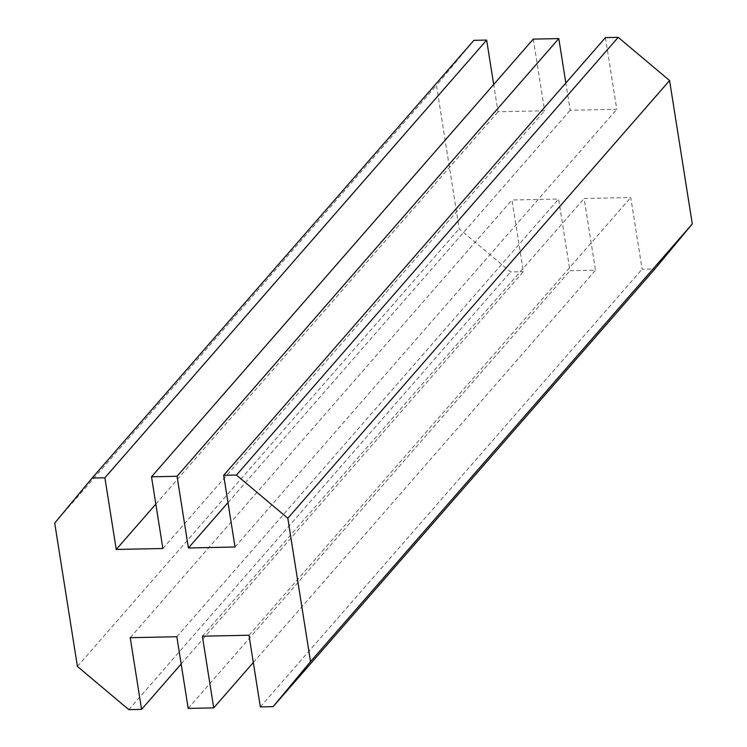 <?xml version="1.0" encoding="UTF-8"?>
<svg xmlns="http://www.w3.org/2000/svg" width="747" height="747" viewBox="0 0 747 747"><rect width="100%" height="100%" fill="white"/><g stroke="black" fill="none" stroke-linecap="round" stroke-linejoin="round"><path stroke-width="0.56" stroke-dasharray="3.73 2.8" d="M181.157 663.999L523.33 271.684L511.975 200L558.597 199.029L569.952 270.722L595.49 270.19L584.135 198.497L630.757 197.535L642.112 269.219L654.876 268.957M130.221 637.695L511.975 200M176.843 636.733L558.597 199.029M188.197 708.417L569.952 270.722M253.317 662.505L595.49 270.19M202.372 636.201L584.135 198.497M248.994 635.23L630.757 197.535M260.348 706.923L642.112 269.219M605.425 37.611L616.779 109.305L570.157 110.267L565.843 83.001M235.025 547L616.779 109.305M227.984 502.582L570.157 110.267M533.274 39.115L544.628 110.799L498.006 111.77L493.683 84.495M162.865 548.503L544.628 110.799M155.834 504.076L498.006 111.77M473.887 40.347L436.472 85.382L459.181 228.759L510.565 271.945L523.33 271.684M54.708 523.077L436.472 85.382M77.417 666.455L459.181 228.759M128.811 709.65L510.565 271.945"/><path stroke-width="1.12" d="M213.726 707.885L202.372 636.201L248.994 635.23L260.348 706.923L273.113 706.653L310.528 661.618L287.819 518.241L236.435 475.055L223.67 475.316L235.025 547L188.403 547.971L177.048 476.278L151.51 476.81L162.865 548.503L116.243 549.465L104.888 477.781L92.124 478.043L54.708 523.077L77.417 666.455L128.811 709.65L141.575 709.389L130.221 637.695L176.843 636.733L188.197 708.417L213.726 707.885L253.317 662.505M141.575 709.389L181.157 663.999M273.113 706.653L654.876 268.957L692.292 223.923L669.583 80.545L618.189 37.35L605.425 37.611L223.67 475.316M310.528 661.618L692.292 223.923M287.819 518.241L669.583 80.545M236.435 475.055L618.189 37.35M188.403 547.971L227.984 502.582M565.843 83.001L558.803 38.583L533.274 39.115L151.51 476.81M177.048 476.278L558.803 38.583M116.243 549.465L155.834 504.076M493.683 84.495L486.652 40.077L473.887 40.347L92.124 478.043M104.888 477.781L486.652 40.077"/></g></svg>
